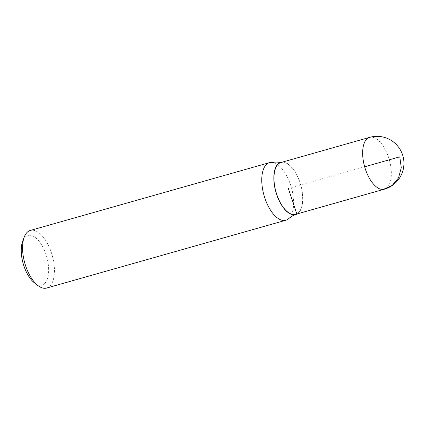 <?xml version="1.0" encoding="UTF-8"?>
<svg xmlns="http://www.w3.org/2000/svg" width="425" height="425" viewBox="0 0 425 425"><rect width="100%" height="100%" fill="white"/><g stroke="black" fill="none" stroke-linecap="round" stroke-linejoin="round"><path stroke-width="0.32" stroke-dasharray="2.12 1.59" d="M34.489 282.885A25.744 12.245 74.2 0 0 43.053 284.585A25.744 12.245 74.2 0 0 43.796 248.992A25.744 12.245 74.2 0 0 22.679 241.209M46.665 288.038A29.936 14.238 74.2 0 0 47.919 287.544A29.936 14.238 74.2 0 0 51.802 254.001A29.936 14.238 74.2 0 0 30.34 230.435M297.335 213.86A27.184 12.931 74.2 0 0 300.751 184.896A27.184 12.931 74.2 0 0 282.646 162.037M289.021 218.354A29.936 14.238 74.2 0 0 291.396 187.547A29.936 14.238 74.2 0 0 273.211 162.573M280.967 162.509A26.934 12.808 -105.8 0 1 300.278 183.712A26.934 12.808 -105.8 0 1 296.788 213.892A26.934 12.808 -105.8 0 1 295.657 214.338M288.315 188.424L364.661 166.786M383.153 189.423L296.788 213.892M384.333 189.21A26.945 12.814 74.2 0 0 385.464 188.769A26.945 12.814 74.2 0 0 388.955 158.578A26.945 12.814 74.2 0 0 369.638 137.365"/><path stroke-width="0.64" d="M282.646 162.037A27.184 12.931 74.2 0 0 280.898 162.27C277.955 163.009 275.395 163.11 273.211 162.573A29.936 14.238 74.2 0 0 269.535 162.632L30.34 230.435A29.936 14.238 74.2 0 0 24.225 237.107L22.679 241.209A25.744 12.245 74.2 0 0 34.489 282.885L37.963 285.563A29.936 14.238 74.2 0 0 46.665 288.038L285.866 220.235A29.936 14.238 74.2 0 0 287.114 219.741A29.936 14.238 74.2 0 0 289.021 218.354L292.66 215.778L295.726 214.577A27.184 12.931 74.2 0 0 296.862 214.131A27.184 12.931 74.2 0 0 297.335 213.86M24.225 237.107A29.936 14.238 74.2 0 0 37.963 285.563M280.898 162.27A27.184 12.931 74.2 0 0 275.873 191.951A27.184 12.931 74.2 0 0 295.726 214.577M269.535 162.632A29.936 14.238 74.2 0 0 263.999 195.314A29.936 14.238 74.2 0 0 285.866 220.235M384.333 189.21L295.657 214.338A26.934 12.808 -105.8 0 1 275.99 191.919A26.934 12.808 -105.8 0 1 280.967 162.509L369.638 137.365A26.945 12.814 74.2 0 0 364.661 166.786A26.945 12.814 74.2 0 0 384.333 189.21A26.945 26.945 0 0 0 402.066 153.436A26.945 26.945 0 0 0 369.638 137.365M364.661 166.786L399.792 156.825L401.269 167.726L398.565 177.863L392.142 185.486L383.153 189.423M296.788 213.892L288.315 188.424"/></g></svg>
